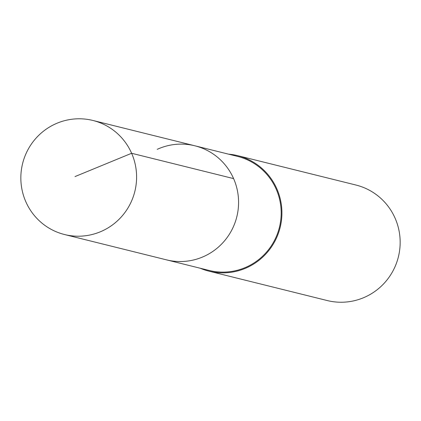 <?xml version="1.0" encoding="UTF-8"?>
<svg xmlns="http://www.w3.org/2000/svg" width="421" height="421" viewBox="0 0 421 421"><rect width="100%" height="100%" fill="white"/><g stroke="black" fill="none" stroke-linecap="round" stroke-linejoin="round"><path stroke-width="0.63" d="M102.198 230.982A58.772 57.824 103.9 0 1 64.55 234.534A58.772 57.824 103.9 0 1 21.05 182.94A58.772 57.824 103.9 0 1 55.24 124.011A58.772 57.824 103.9 0 1 92.883 120.459A58.772 57.824 103.9 0 1 136.388 172.057A58.772 57.824 103.9 0 1 102.198 230.982M157.222 149.344A58.772 57.824 103.9 0 1 194.87 145.792L237.47 156.375A58.772 57.824 -76.1 0 1 280.97 207.969A58.772 57.824 -76.1 0 1 246.78 266.893A58.772 57.824 -76.1 0 1 209.137 270.445L166.537 259.868A58.772 57.824 -76.1 0 0 204.18 256.315A58.772 57.824 -76.1 0 0 238.37 197.386A58.772 57.824 -76.1 0 0 194.87 145.792A58.772 57.824 103.9 0 1 238.37 197.386A58.772 57.824 103.9 0 1 204.18 256.315A58.772 57.824 103.9 0 1 166.537 259.868L64.55 234.534M228.514 154.149A59.514 58.556 103.9 0 1 237.649 155.649A59.514 58.556 103.9 0 1 281.702 207.9A59.514 58.556 103.9 0 1 247.08 267.572A59.514 58.556 103.9 0 1 208.958 271.166A59.514 58.556 103.9 0 1 200.18 268.224M208.958 271.166L327.206 300.541A59.514 58.556 -76.1 0 0 365.328 296.942A59.514 58.556 -76.1 0 0 399.95 237.27A59.514 58.556 -76.1 0 0 355.898 185.019L237.649 155.649M75.006 176.578L131.62 153.27L233.602 178.604M194.87 145.792L92.883 120.459"/></g></svg>
